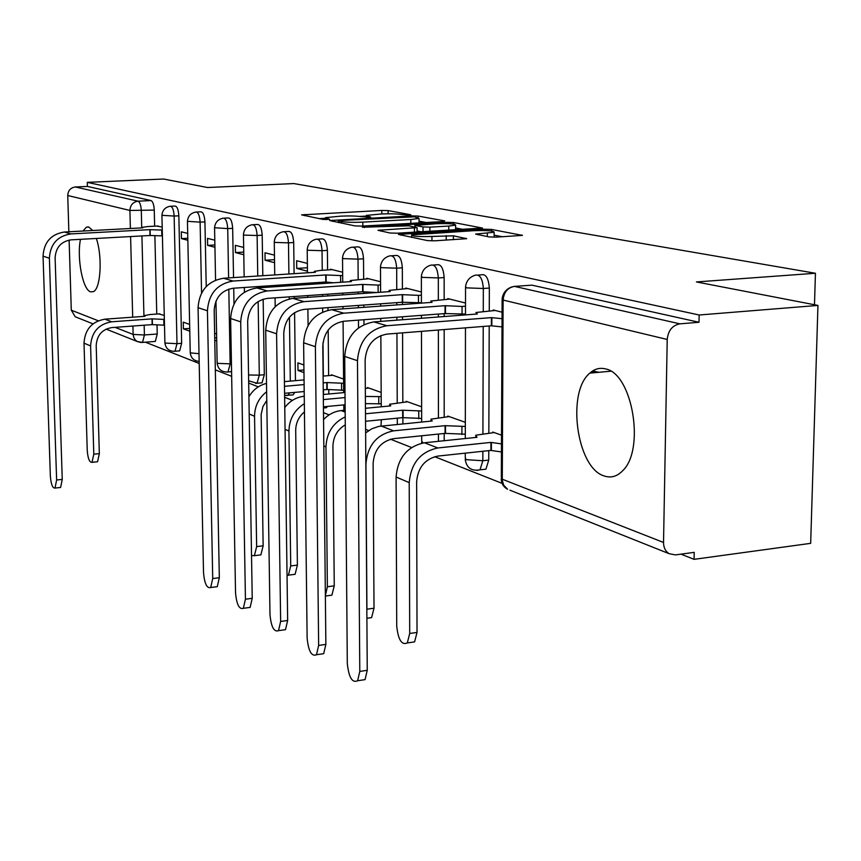 <?xml version="1.0" encoding="UTF-8"?>
<svg xmlns="http://www.w3.org/2000/svg" width="861" height="861" viewBox="0 0 861 861"><rect width="100%" height="100%" fill="white"/><g stroke="black" fill="none" stroke-linecap="round" stroke-linejoin="round"><path stroke-width="1.29" d="M409.309 215.175L410.805 214.733L388.117 210.601L381.8 210.439L301.608 214.873L323.176 219.447L329.655 219.318L325.501 217.629L340.795 216.143C349.663 215.767 356.551 215.939 361.437 216.681L370.725 217.112L366.355 215.411L381.186 213.98C389.925 213.614 396.792 213.786 401.796 214.507L409.309 215.175M482.375 469.568L485.927 469.18L488.747 460.097L482.827 460.743L480.018 469.837L476.929 470.429M324.468 407.91L326.384 407.727L327.481 406.424M291.47 395.016L293.138 394.865L294.742 392.39M260.571 382.951L262.035 382.822L264.316 374.729L259.301 375.159L257.03 383.263L255.674 383.425M231.577 371.629L226.798 372.07M92.73 230.511L88.683 226.96L86.38 227.153L83.011 231.039M80.482 239.326C76.661 257.966 82.742 289.888 90.588 291.847L93.332 291.675C100.726 289.016 102.653 256.589 96.335 238.454M605.584 368.928C599.88 367.453 594.639 368.842 589.871 373.114C566.258 392.035 576.73 468.147 604.185 475.95C610.901 478.253 617.046 476.531 622.621 470.784C645.373 449.743 632.437 373.502 605.584 368.928M489.037 236.915L496.334 237.13L522.401 235.376L491.416 229.413L484.377 229.22L398.406 234.407L427.454 240.596L434.773 240.811L466.64 238.691L453.403 235.806L431.942 236.441C418.424 236.829 411.666 236.312 411.644 234.859L473.851 230.673C487.326 230.296 494.096 230.823 494.139 232.255L475.595 234.074L489.037 236.915M87.295 182.36L163.568 179.023L207.576 187.526L293.752 183.565L815.442 273.26L696.431 281.945L817.95 305.418L699.154 314.997L87.295 182.36L87.413 186.439L75.316 186.977L138.061 201.183C139.902 202.131 140.978 205.316 141.301 210.741L141.731 227.885M442.715 221.589L444.803 220.922L418.102 216.057L411.569 215.896L329.666 220.534L355.055 225.916L361.814 226.099L442.715 221.589M453.575 222.515L482.547 228.079L397.061 233.202L390.033 233.008L378.022 230.296L417.068 227.659L408.91 225.819L362.352 227.218L446.794 222.342L453.575 222.515L453.575 224.075M817.95 305.418L810.675 543.345L694.074 559.338L680.976 554.15M145.412 342.194L199.214 363.482M215.325 369.864L231.663 376.332M248.689 383.059L258.289 386.869M284.636 397.287L292.417 400.365M323.488 412.667L329.117 414.894M365.602 429.338L368.712 430.565M390.539 439.207L411.547 447.516M434.697 456.685L502.103 483.365M699.154 314.997L699.003 322.272L679.899 323.844C672.366 325.34 668.147 330.559 667.221 339.471L663.53 542.462C663.583 547.639 665.467 551.384 669.18 553.709L675.465 554.904L694.224 552.364L694.074 559.338M87.413 186.439L150.998 200.559C152.86 201.506 153.947 204.681 154.259 210.095L154.646 226.185M154.883 235.989L156.756 314.039M157.025 325.329L157.229 334.003L144.411 334.972L142.549 342.409L141.71 342.495M76.877 317.429L75.23 316.773L71.291 310.186L69.117 240.079M68.858 231.792L67.739 195.512C68.062 190.529 70.591 187.687 75.316 186.977M187.698 233.406L181.305 231.803L181.456 238.626L187.806 238.271M189.635 324.414L183.275 322.154L183.425 328.88L189.721 328.407M214.809 240.197L207.501 238.368L207.641 245.396L214.895 244.976M214.712 337.921L216.66 337.77M243.663 247.43L235.344 245.342L235.473 252.585L243.738 252.09M274.455 255.147L264.994 252.779L265.102 260.248L274.519 259.667M307.366 263.401L296.636 260.711L296.733 268.428L307.42 267.749M303.879 364.978L297.906 362.858L298.003 370.456L303.944 369.939M342.656 272.237L330.484 269.192L330.495 269.762M343.571 379.077L331.496 374.793L331.507 375.364M380.551 281.741L366.764 278.286L366.775 278.878M381.165 392.422L367.496 387.568L367.496 388.16M421.384 291.976L405.757 288.058L405.768 288.672M421.632 406.79L406.144 401.291L406.155 401.915M465.5 303.029L447.785 298.595L447.785 299.23M465.327 422.31L447.774 416.078L447.774 416.724M502.071 312.199L493.192 309.971L493.192 310.638M501.522 435.16L492.729 432.039L492.729 432.717M478.156 275.057L481.019 274.863C485.744 273.594 488.51 277.995 489.339 288.058L489.263 310.939M489.209 325.975L488.844 433.115M488.779 450.637L488.747 460.097M433.395 265.016L436.57 264.811C440.875 263.81 443.393 268.051 444.147 277.543L444.158 299.488M444.158 313.619L444.158 316.536M444.168 329.559L444.19 417.079M444.19 433.481L444.19 440.724M391.992 255.739L395.393 255.534C399.321 254.738 401.635 258.827 402.335 267.814L402.41 288.909M402.453 302.286L402.464 304.514M402.507 316.783L402.517 319.722M402.571 332.852L402.83 402.227M402.883 417.725L402.905 423.892M353.57 247.139L357.143 246.924C360.748 246.289 362.868 250.25 363.514 258.784L363.654 279.082M363.74 292.008L363.751 293.418M363.837 305.031L363.848 307.334M363.934 319.711L363.966 324.565M317.827 239.143L321.508 238.927C324.823 238.432 326.793 242.242 327.395 250.379L327.589 269.945M327.707 282.386L327.718 283.172M327.826 294.182L327.847 295.947M327.966 307.635L327.987 310.229M328.181 330.043L328.633 375.611M328.773 390.033L328.816 394.004M284.485 231.674L288.241 231.469C291.309 231.082 293.127 234.773 293.698 242.533L294.096 273.658M294.225 284.119L294.247 285.432M294.387 296.518L294.408 298.293M294.58 312.618L295.441 380.659M253.317 224.699L257.105 224.495C259.957 224.204 261.647 227.767 262.196 235.204L262.809 275.692M262.971 286.229L262.992 287.542M263.165 299.165L264.316 374.729M224.097 218.167L227.917 217.962C230.565 217.747 232.147 221.202 232.664 228.337L233.535 277.597M233.718 288.187L233.998 303.858M196.663 212.032L200.495 211.828C202.959 211.677 204.444 215.024 204.94 221.88L206.22 286.552M170.855 206.253L174.675 206.07C176.989 205.962 178.378 209.212 178.851 215.81L181.649 343.291L177 343.657L175.031 351.245L174.073 351.342M815.442 273.26L814.484 304.74M162.191 227.013L156.627 226.077M164.257 315.406L158.715 313.899M183.425 328.88L189.786 331.184M214.755 340.246L216.724 340.967M298.003 370.456L303.976 372.619M178.657 350.954L179.669 350.868L181.649 343.291M699.003 322.272L531.904 285.152L530.021 285.292M154.442 341.494L155.335 341.419L157.229 334.003M181.456 238.626L187.849 240.273M207.641 245.396L214.938 247.279M216.595 333.993L214.626 333.293M235.473 252.585L243.781 254.738M265.102 260.248L274.562 262.691M296.733 268.428L307.463 271.204M366.355 216.068L359.737 216.423M325.501 218.263L319.022 218.608M426.238 222.515L419.027 221.169M414.464 216.832L340.256 220.491L338.577 220.954L341.623 221.568C346.596 222.342 353.656 222.536 362.815 222.138L410.805 219.501L419.027 218.436L414.464 216.832M455.62 227.993L463.132 229.392M448.775 226.066L455.62 225.151C455.469 223.838 448.99 223.354 436.172 223.72L415.239 225.464L423.009 226.949L429.897 227.132L448.775 226.066L448.775 230.221M421.341 231.803L417.068 230.974M502.576 236.753L494.128 235.182M159.812 313.824L150.083 314.523L144.336 315.621L145.003 316.299L104.913 319.173C91.901 321.465 84.938 329.451 84.012 343.13L87.241 450.454C87.919 458.622 89.512 462.583 92.03 462.314L93.795 454.177L99.338 453.629L97.562 461.754L96.475 461.862M164.483 325.189L152.171 324.619L152.031 318.861L111.661 321.788C98.552 324.102 91.535 332.163 90.599 345.95L93.795 454.177M152.031 318.861L164.354 319.42M99.338 453.629L96.195 345.519C96.895 335.295 102.104 329.322 111.822 327.589L152.171 324.619M158.155 226.002L147.92 226.54L142.13 227.347L142.797 227.831L64.371 232.029C51.057 234.138 43.943 242.167 43.05 256.126L50.347 476.025C51.047 484.312 52.596 488.316 55.018 488.058L56.622 479.986L62.25 479.405L60.614 487.466L59.57 487.574M162.406 235.871L149.997 235.494L149.857 229.65L70.871 233.923C57.45 236.043 50.282 244.147 49.378 258.235L56.622 479.986M62.25 479.405L55.115 257.891C55.782 247.451 61.099 241.435 71.054 239.853L149.997 235.494M149.857 229.65L161.717 230.048L161.846 235.903M162.266 230.016L161.717 230.048M251.53 555.571L254.415 555.679L256.643 546.606L263.143 545.809L260.894 554.882L258.569 555.162M332.798 375.245L323.112 376.096M304.062 379.905L284.421 381.627M343.668 390.227L326.868 389.495L326.803 382.564L323.176 382.887M304.116 384.576L284.485 386.32M326.803 382.564L343.604 383.285M284.582 393.305L304.202 391.54M323.252 389.818L326.868 389.495M263.143 545.809L261.141 414.496L262.971 406.467L266.77 400.494M266.641 391.755C258.741 397.954 254.716 406.134 254.555 416.283L256.643 546.606M266.512 383.414C259.043 385.254 253.166 389.699 248.915 396.738M332.292 269.644L320.367 270.419L314.33 271.366L315.352 272.28L223.483 278.254C207.802 280.955 199.321 290.76 198.062 307.678L203.519 572.737C204.531 583.693 206.931 588.623 210.697 587.525L212.721 578.56L219.329 577.709L217.273 586.675L215.035 586.965M333.422 282.785L325.792 281.999L325.727 274.95L233.083 281.041C217.263 283.775 208.706 293.698 207.426 310.789L212.721 578.56M219.329 577.709L214.185 310.304C215.132 297.637 221.481 290.275 233.213 288.231L325.792 281.999M325.727 274.95L340.59 275.563L340.655 282.3M342.678 275.423L340.59 275.563M287.047 575.826L288.424 575.159L290.717 565.946L297.4 565.096L295.097 574.298L292.406 574.642M368.831 388.042L365.322 388.365M345.003 392.519L323.295 394.499M304.256 396.243L304.148 396.243C296.41 397.115 289.953 400.882 284.776 407.533M345.046 397.578L323.349 399.579M365.387 396.458L381.186 396.63M381.229 403.82L365.43 403.637M323.424 406.812L345.11 404.778M297.4 565.096L295.7 430.371C295.829 422.848 298.735 416.702 304.439 411.902M304.342 403.701C294.43 409.922 289.296 419.038 288.941 431.038L290.717 565.946M368.626 278.749L350.33 280.546L351.428 281.569L256.89 287.951C240.725 290.781 231.975 300.973 230.63 318.505L235.537 592.96C236.646 604.54 239.25 609.653 243.351 608.307L245.439 599.213L252.23 598.309L250.131 607.403L247.537 607.748M376.698 292.514L362.632 291.75L362.578 284.442L267.211 290.953C250.906 293.827 242.07 304.127 240.703 321.853L245.439 599.213M252.23 598.309L247.667 321.336C248.678 308.195 255.233 300.554 267.33 298.401L362.632 291.75M362.578 284.442L378.097 285.099L378.14 292.417M380.573 284.926L378.097 285.099M325.372 595.694L327.374 586.75L334.262 585.835L331.894 595.155L328.784 595.575M407.522 401.786L389.592 404.261L390.765 405.875L365.462 408.286M345.153 410.213L341.214 410.589C334.509 411.31 328.622 414.313 323.553 419.565M421.664 418.435L402.69 417.65L402.668 410.213L365.495 413.786M402.668 410.213L421.642 410.988M365.548 421.277L402.69 417.65M334.262 585.835L332.927 446.202C333.272 436.71 337.383 429.585 345.283 424.839M345.207 416.896C333.035 422.794 326.62 432.803 325.964 446.913L327.374 586.75M407.673 288.543L389.043 290.405L390.227 291.567L292.869 298.401C276.198 301.382 267.147 311.973 265.715 330.172L269.988 614.711C271.204 626.991 274.046 632.308 278.512 630.65L280.643 621.448L287.649 620.48L285.497 629.671L282.494 630.091M421.416 302.76L402.27 302.233L402.238 294.656L304.008 301.641C287.187 304.665 278.049 315.384 276.585 333.788L280.643 621.448M287.649 620.48L283.764 333.229C284.851 319.592 291.631 311.639 304.094 309.379L402.27 302.233M402.238 294.656L418.468 295.377L418.489 302.975M421.395 295.162L418.468 295.377M366.851 611.471L366.926 609.19L374.018 608.21L371.608 617.628L367.97 618.133M449.194 416.584L430.952 419.156L432.222 420.986L378.829 426.389L371.92 428.724L365.634 432.879M591.711 371.618L595.92 372.555M465.306 434.202L445.072 433.384L445.072 425.668L393.574 430.844C376.741 434.375 367.529 445.449 365.936 464.057L366.926 609.19M445.072 425.668L465.317 426.464M592.024 371.392L596.856 372.469M592.712 370.93L598.815 372.296M374.018 608.21L373.114 463.293C374.298 449.496 381.132 441.284 393.606 438.647L445.072 433.384M449.754 299.09L430.791 301.027L432.071 302.34L331.722 309.691C314.523 312.834 305.16 323.854 303.621 342.775L307.129 638.173C308.475 651.239 311.596 656.76 316.482 654.737L318.645 645.449L325.867 644.394L323.693 653.682L320.184 654.188M465.489 314.093L445.051 313.555L445.051 305.687L343.787 313.189C326.427 316.385 316.956 327.546 315.384 346.692L318.645 645.449M325.867 644.394L322.8 346.09C323.962 331.905 330.979 323.618 343.851 321.239L445.051 313.555M445.051 305.687L462.056 306.462L462.045 314.362M465.5 306.204L462.056 306.462M494.203 432.556L475.649 435.235L477.026 437.313L424.419 442.769C407.21 446.45 397.771 457.858 396.092 476.994L396.727 626.108C398.191 639.798 401.721 645.416 407.307 642.952L409.707 633.47L417.025 632.415L414.604 641.886L410.331 642.51M501.436 451.95L490.91 450.411L490.931 442.393L437.851 447.968C420.48 451.713 410.945 463.272 409.223 482.634L409.707 633.47M490.931 442.393L501.479 443.899M417.025 632.415L416.638 481.794C417.908 467.448 424.979 458.881 437.862 456.082L490.91 450.411M495.226 310.487L475.939 312.5L477.328 313.996L373.825 321.917C356.067 325.232 346.359 336.737 344.701 356.432L347.306 663.54C348.813 677.499 352.246 683.247 357.616 680.76L359.79 671.429L367.249 670.299L365.053 679.62L360.942 680.244M502.006 326.9L491.362 325.802L491.394 317.623L386.923 325.727C368.982 329.096 359.166 340.752 357.476 360.684L359.79 671.429M367.249 670.299L365.129 360.038C366.388 345.261 373.663 336.619 386.966 334.1L491.362 325.802M491.394 317.623L502.038 318.688M667.221 339.471L503.115 300.058L502.286 479.222L663.53 542.462M154.259 210.095L129.914 210.45L67.739 195.512M141.925 235.936L143.948 316.374M144.164 325.2L144.411 334.972L133.132 334.434L132.917 326.028M132.691 317.182L130.592 236.56M130.388 228.499L129.914 210.45C130.28 205.047 133.003 201.958 138.061 201.183L150.998 200.559M71.291 310.186L98.262 320.766M115.051 327.352L133.132 334.434L133.767 337.501L135.403 340.073L137.308 341.537L140.677 342.484M489.339 288.058L483.344 288.489L483.269 311.391M483.225 326.448L482.913 433.729M482.86 451.272L482.827 460.743L466.188 459.656L465.274 457.708L465.274 453.144M444.147 277.543L438.324 277.942L438.335 299.919M438.346 314.061L438.357 316.977M438.367 330.011L438.432 417.639M438.443 434.062L438.443 441.316M402.335 267.814L396.673 268.18L396.76 289.296M396.813 302.631L396.824 304.923M396.878 317.214L396.889 320.152M396.943 333.304L397.233 402.754M397.298 418.177L397.319 424.451M363.514 258.784L358.015 259.129L358.165 279.448M358.251 292.051L358.273 293.805M358.359 305.429L358.37 307.743M358.467 320.131L358.52 327.858M327.395 250.379L322.046 250.702L322.251 270.289M322.369 282.236L322.38 283.527M322.498 294.548L322.52 296.324M322.638 308.023L322.681 311.973M322.993 342.678L323.338 376.074M323.478 389.796L323.521 394.478M293.698 242.533L288.489 242.845L288.898 273.992M289.038 284.474L289.048 285.777M289.199 296.873L289.221 298.918M289.457 317.16L290.297 381.111M262.196 235.204L257.116 235.494L257.751 276.026M257.913 286.562L257.934 287.886M258.149 301.479L259.301 375.159L248.549 374.987M232.664 228.337L227.724 228.606L228.606 277.92M228.811 289.07L230.156 364.009L227.993 371.93C221.654 372.296 218.037 369.337 217.133 363.062M231.448 363.902L217.672 363.364L217.133 362.524L215.96 301.102M204.94 221.88L200.118 222.138L201.549 293.052M178.851 215.81L174.148 216.057L177 343.657L165.344 343.087L164.892 342.398L161.933 215.584M169.983 206.296C172.286 206.199 173.674 209.449 174.148 216.057L161.922 215.315C162.385 210.299 165.075 207.286 169.983 206.296M195.684 212.075C198.148 211.924 199.623 215.282 200.118 222.138L187.44 221.331C187.935 216.208 190.679 213.119 195.684 212.075M222.988 218.22C225.625 218.005 227.207 221.471 227.724 228.606L214.561 227.724C215.089 222.493 217.898 219.329 222.988 218.22M252.058 224.764C254.888 224.473 256.578 228.047 257.116 235.494L244.018 235.107L243.448 234.515C244.007 229.187 246.87 225.937 252.058 224.764M283.043 231.76C286.1 231.372 287.918 235.064 288.489 242.845L274.885 242.425L274.261 241.769C274.853 236.344 277.791 233.008 283.043 231.76M289.608 392.853L288.005 395.339L286.465 395.533M316.17 239.229C319.485 238.734 321.433 242.565 322.046 250.702L307.883 250.25L307.216 249.507C307.851 243.986 310.843 240.563 316.17 239.229M351.654 247.258C355.249 246.623 357.369 250.583 358.015 259.129L343.259 258.634L342.527 257.805C343.216 252.198 346.262 248.678 351.654 247.258M389.753 255.878C393.671 255.082 395.974 259.183 396.673 268.18L381.262 267.653L380.476 266.706C381.219 261.023 384.307 257.417 389.753 255.878M430.769 265.188C435.053 264.187 437.571 268.438 438.324 277.942L422.213 277.36L421.352 276.284C422.148 270.537 425.291 266.845 430.769 265.188M475.046 275.262C479.749 274.002 482.515 278.404 483.344 288.489L466.458 287.854L465.532 286.627C466.382 280.837 469.557 277.059 475.046 275.262M199.009 353.688L190.722 352.913L190.227 352.16L187.45 221.643M381.315 419.737L380.982 426.066M423.117 442.941L421.707 441.036L421.696 435.774M531.904 285.152L514.48 286.39L679.899 323.844M511.832 286.939L514.48 286.39C507.624 287.66 503.836 292.213 503.115 300.058L502.135 298.659C502.985 293.074 506.01 289.253 511.197 287.187M501.21 478.673C501.36 483.505 503.481 487.035 507.592 489.252L503.696 485.173L501.328 476.994L502.124 299.768M669.18 553.709L509.916 490.178M367.572 217.392L367.561 216.348M326.61 219.609L326.599 218.543M304.363 215.637L304.353 214.518M381.821 213.948L381.8 210.439M388.128 213.786L388.117 210.601M332.432 221.331L332.421 220.179M411.58 216.671L411.569 215.896M418.102 217.51L418.102 216.057M338.599 222.579L338.577 220.954M341.634 223.193L341.623 221.568M362.836 226.045L362.815 222.138M410.815 223.365L410.805 219.501M380.799 231.135L380.788 229.93M414.421 232.201L414.399 228.014M364.289 227.605L364.289 226.949M446.794 223.591L446.794 222.342M415.25 227.035L415.239 225.464M423.02 231.706L423.009 226.949M429.897 231.308L429.897 227.132M478.189 234.87L478.189 233.718M487.315 236.592L487.326 233.18M431.953 240.886L431.942 236.441M446.213 240.122L446.213 235.602M453.403 239.692L453.403 235.806M466.167 238.82L466.167 238.282M401.172 235.268L401.172 234.031M484.366 230.533L484.377 229.22M491.416 230.996L491.416 229.413M521.874 235.505L521.874 234.956M104.913 319.173L111.661 321.788M163.934 325.232L163.805 319.463M152.408 324.705L152.268 318.947M84.012 343.13L90.599 345.95M70.871 233.923L64.371 232.029M150.094 229.715L150.234 235.548M49.378 258.235L43.05 256.126M341.602 390.41L341.537 383.468M327.212 389.613L327.137 382.682M249.195 413.98L254.555 416.283M233.083 281.041L223.483 278.254M326.071 275.036L326.136 282.096M207.426 310.789L198.062 307.678M378.775 404.046L378.732 396.856M285.066 429.37L288.941 431.038M267.211 290.953L256.89 287.951M362.944 284.539L362.998 291.847M240.703 321.853L230.63 318.505M341.214 410.589L345.175 412.118M418.769 418.726L418.747 411.267M403.088 417.8L403.056 410.353M323.822 445.998L325.964 446.913M304.008 301.641L292.869 298.401M402.636 294.763L402.657 302.34M276.585 333.788L265.715 330.172M381.186 426.044L393.574 430.844M461.905 434.547L461.916 426.808M445.492 433.546L445.492 425.829M343.787 313.189L331.722 309.691M445.471 305.795L445.471 313.662M315.384 346.692L303.621 342.775M424.419 442.769L437.851 447.968M491.362 450.583L491.394 442.554M396.092 476.994L409.223 482.634M386.923 325.727L373.825 321.917M491.857 317.741L491.825 325.932M357.476 360.684L344.701 356.432M88.877 227.024L86.38 227.153M610.75 371.199L589.871 373.114M179.669 350.868L175.031 351.245C169.122 351.471 165.742 348.662 164.892 342.829M262.035 382.822L257.03 383.263L248.646 380.82M293.138 394.865L284.604 395.457M326.384 407.727L323.435 408.006M485.927 469.18L480.018 469.837C471.376 471.365 466.425 467.803 465.188 459.139M190.227 352.644C190.851 357.982 193.833 360.899 199.171 361.405M215.562 280.105L214.572 228.068M244.406 292.159L244.33 287.477M244.158 276.908L243.459 234.913M275.186 306.699L275.057 297.863M274.896 286.735L274.885 285.421M274.734 274.917L274.272 242.221M308.087 325.458L307.894 309.099M307.764 297.357L307.743 295.581M307.614 284.528L307.603 283.226M307.474 272.786L307.216 250.034M343.84 410.331L343.797 404.896M343.69 392.638L343.076 321.304M342.969 308.862L342.947 306.548M342.85 294.892L342.829 293.127M342.732 282.16L342.527 258.408M381.24 406.779L380.853 335.542M380.777 321.39L380.756 318.43M380.691 306.107L380.68 303.804M380.616 292.234L380.476 267.405M421.642 442.274L421.686 443.2M421.664 422.03L421.47 331.356M421.449 318.279L421.438 315.341M421.416 303.126L421.363 277.102M465.306 438.529L465.467 327.858M465.489 314.9L465.532 287.574M155.335 341.419L142.549 342.409L137.308 341.537L106.129 329.106M75.23 316.773L92.999 323.865M366.366 217.392L366.355 216.025M325.523 219.609L325.501 218.231M338.351 222.525L338.341 220.89M419.038 222.913L419.027 218.436M417.079 232.05L417.068 227.659M455.62 229.822L455.62 225.151M414.819 226.96L414.819 225.345M494.128 237.195L494.139 232.255M411.655 237.388L411.655 235.57M92.03 462.314L97.562 461.754M55.018 488.058L60.614 487.466M254.415 555.679L260.894 554.882M210.697 587.525L217.273 586.675M288.424 575.159L295.097 574.298M243.351 608.307L250.131 607.403M325.372 596.038L331.894 595.155M389.592 405.994L389.592 405.359M278.512 630.65L285.497 629.671M366.894 618.284L371.608 617.628M430.952 421.115L430.952 420.437M316.482 654.737L323.693 653.682M407.307 642.952L414.604 641.886M475.649 437.463L475.649 436.721M357.616 680.76L365.053 679.62"/></g></svg>
